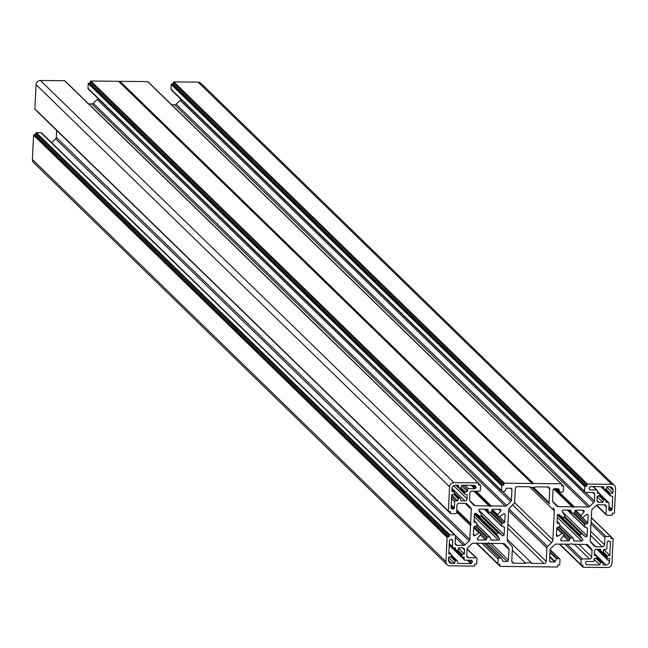 <?xml version="1.0" encoding="UTF-8"?>
<svg xmlns="http://www.w3.org/2000/svg" width="648" height="648" viewBox="0 0 648 648"><rect width="100%" height="100%" fill="white"/><g stroke="black" fill="none" stroke-linecap="round" stroke-linejoin="round"><path stroke-width="0.97" d="M474.061 521.81L476.45 522.879A0.527 0.51 134.2 0 1 476.855 523.39L476.742 525.641A0.527 0.51 -45.8 0 1 476.296 526.152L474.66 526.419A1.061 1.021 134.2 0 0 473.753 527.44L473.396 534.681A1.061 1.021 134.2 0 0 475.025 535.523L473.429 533.976M473.729 527.828L478.807 532.761A0.527 0.51 -45.8 0 1 479.488 532.81L480.549 533.944A0.527 0.51 134.2 0 1 480.557 534.632L477.584 538.253A1.061 1.021 -45.8 0 0 478.329 539.93L485.555 540.011L480.322 534.916M457.853 550.176L462.235 554.437L464.357 553.935L464.551 549.982A2.122 2.041 -45.8 0 0 462.575 547.884L458.63 547.844L458.006 549.933A0.527 0.51 -45.8 0 1 457.488 550.322L456.216 550.314A0.527 0.51 -45.8 0 1 455.876 550.168L453.422 547.787A1.061 1.021 -45.8 0 1 452.458 546.734L452.758 540.635A0.851 0.818 134.2 0 0 452.539 540.043L452.126 539.598A0.851 0.818 134.2 0 0 451.17 539.428L449.923 540.027A0.851 0.818 134.2 0 0 449.429 540.764L448.789 553.773L451.065 554.324A0.527 0.51 -45.8 0 1 451.437 554.842L451.381 556.089A0.527 0.51 -45.8 0 1 450.951 556.591L448.627 557.102L448.489 560.01A3.386 3.264 -45.8 0 0 451.648 563.371L454.548 563.404L455.196 561.111L450.619 556.664M449.234 544.676L464.106 559.135A1.061 1.021 134.2 0 0 465.086 560.188L471.177 560.253A0.851 0.818 -45.8 0 1 471.752 560.504L472.173 560.949A0.851 0.818 -45.8 0 1 472.279 561.905L471.614 563.12A0.851 0.818 -45.8 0 1 470.845 563.574L467.386 560.212M562.132 511.572L587.12 535.88A1.061 1.021 -45.8 0 1 585.411 536.682L564.489 516.335M564.189 516.61L581.904 533.847A0.527 0.51 134.2 0 0 581.224 533.879L580.049 534.989L559.127 514.642M598.817 549.318L601.004 551.44A0.527 0.51 134.2 0 0 601.49 551.837L602.753 551.853A0.527 0.51 134.2 0 0 603.28 551.464L603.904 549.366L605.775 549.391A1.061 1.021 134.2 0 0 606.86 548.362L607.16 542.255A0.851 0.818 -45.8 0 1 607.427 541.671L607.889 541.234A0.851 0.818 -45.8 0 1 608.861 541.088L610.052 541.712A0.851 0.818 -45.8 0 1 610.473 542.457L609.29 541.315M557.296 517.307L581.685 541.015A1.061 1.021 134.2 0 0 582.584 539.355L557.523 514.974M558.147 514.455L579.968 535.677A0.527 0.51 -45.8 0 1 580.049 534.989M594.338 553.902L596.338 555.846A0.527 0.51 -45.8 0 1 596.711 556.357L596.646 557.628A0.527 0.51 -45.8 0 1 596.233 558.122L594.111 558.633L594.014 560.504A1.061 1.021 -45.8 0 1 592.928 561.533L586.837 561.468A0.851 0.818 134.2 0 0 586.238 561.703L585.776 562.14A0.851 0.818 134.2 0 0 585.573 563.096L586.124 564.327A0.851 0.818 134.2 0 0 586.845 564.797L585.938 563.914M474.846 522.572A1.061 1.021 -45.8 0 1 474.036 521.535L474.393 514.293A1.061 1.021 -45.8 0 1 476.102 513.483L479.609 516.326A0.527 0.51 134.2 0 0 480.29 516.286L481.464 515.176A0.527 0.51 -45.8 0 0 481.545 514.496L478.929 510.81A1.061 1.021 134.2 0 1 479.836 509.15L487.061 509.223A1.061 1.021 134.2 0 1 488.041 510.098L488.252 511.726L485.668 509.215M451.583 496.733L455.747 500.783A1.061 1.021 134.2 0 0 454.653 501.811L454.361 507.911A0.851 0.818 -45.8 0 1 454.086 508.502L453.624 508.939A0.851 0.818 -45.8 0 1 452.66 509.085L451.47 508.453A0.851 0.818 -45.8 0 1 451.049 507.708L451.68 494.699L454.005 494.197A0.527 0.51 134.2 0 0 454.426 493.695L454.491 492.44A0.527 0.51 134.2 0 0 454.11 491.929L451.923 489.799M462.955 485.247L467.5 489.669A1.061 1.021 -45.8 0 1 468.585 488.641L474.676 488.705A0.851 0.818 134.2 0 0 475.276 488.462L475.737 488.025A0.851 0.818 134.2 0 0 475.94 487.069L475.389 485.838A0.851 0.818 134.2 0 0 474.668 485.376L461.692 485.239L461.052 487.531A0.527 0.51 -45.8 0 1 460.525 487.928L459.278 487.92A0.527 0.51 -45.8 0 1 458.792 487.507L456.403 485.182M587.039 514.439L588.117 515.484A1.061 1.021 134.2 0 0 586.489 514.642L582.714 517.404A0.527 0.51 -45.8 0 1 582.034 517.355L575.132 510.543M605.718 500.094L608.067 502.378A1.061 1.021 -45.8 0 1 609.055 503.431L608.755 509.539A0.851 0.818 134.2 0 0 608.974 510.13L609.395 510.575A0.851 0.818 134.2 0 0 610.343 510.737L611.591 510.138A0.851 0.818 134.2 0 0 612.085 509.401L608.918 506.315M568.677 510.081L571.261 512.592A0.527 0.51 134.2 0 0 571.755 513.03L573.998 513.054A0.527 0.51 134.2 0 0 574.525 512.633L574.898 511.005A1.061 1.021 -45.8 0 1 575.959 510.162L583.184 510.235A1.061 1.021 -45.8 0 1 583.929 511.92L582.188 510.227M575.521 510.251L580.956 515.541A0.527 0.51 134.2 0 0 580.964 516.221M598.963 495.809L603.507 500.232L602.883 502.33L598.938 502.289A2.122 2.041 -45.8 0 1 596.962 500.183L597.156 496.23L599.279 495.728A0.527 0.51 134.2 0 0 599.7 495.226L599.765 493.962A0.527 0.51 134.2 0 0 599.392 493.452L597.318 492.901L597.415 491.03A1.061 1.021 134.2 0 0 596.427 489.985L590.336 489.92A0.851 0.818 -45.8 0 1 589.761 489.669L589.34 489.224A0.851 0.818 -45.8 0 1 589.235 488.26L589.907 487.045A0.851 0.818 -45.8 0 1 590.668 486.591L603.644 486.729L604.066 489.038A0.527 0.51 134.2 0 0 604.552 489.443L605.799 489.459A0.527 0.51 134.2 0 0 606.326 489.062L606.965 486.761L609.873 486.794A3.386 3.264 -45.8 0 1 613.032 490.155L612.887 493.071L610.562 493.574L606.172 489.305M587.42 484.064A0.527 0.51 134.2 0 0 586.877 484.574L173.364 82.409A0.527 0.51 -45.8 0 1 173.907 81.891L587.42 484.064L611.655 484.315L198.134 82.15A4.236 4.074 -45.8 0 1 200.888 83.268L614.401 485.441A4.236 4.074 134.2 0 0 611.655 484.315M173.907 81.891L198.134 82.15M171.007 89.149L584.528 491.314A1.061 1.021 134.2 0 0 584.828 492.083L171.307 89.918A1.061 1.021 -45.8 0 1 171.007 89.149L171.242 84.467A0.527 0.51 -45.8 0 1 171.785 83.948L585.298 486.122A0.527 0.51 134.2 0 0 584.755 486.632L171.242 84.467M584.528 491.314L584.755 486.632M585.468 492.367L594.427 501.074L594.751 494.546A2.122 2.041 -45.8 0 0 592.774 492.44L585.509 492.367A1.061 1.021 134.2 0 1 584.828 492.083M171.655 104.757L174.693 104.79A2.122 2.041 134.2 0 0 176.191 104.198L180.233 100.375A2.122 2.041 134.2 0 0 180.873 99.217M176.191 104.198L589.704 506.363L593.746 502.54L180.233 100.375M555.668 488.722L574.274 506.809L588.206 506.963L174.693 104.79M590.255 541.347L595.844 546.782A2.122 2.041 -45.8 0 1 594.41 546.159L590.741 542.255A2.122 2.041 -45.8 0 1 590.207 540.78L590.887 526.808A0.527 0.51 134.2 0 0 590.814 526.524L590.32 525.706L590.895 524.912A0.527 0.51 -45.8 0 0 590.992 524.621L591.681 510.656A2.122 2.041 134.2 0 1 592.361 509.19L596.403 505.367A2.122 2.041 134.2 0 1 597.902 504.776L604.422 504.841A2.122 2.041 134.2 0 1 606.39 506.939L606.034 514.22L596.695 505.132M614.401 485.441A4.236 4.074 134.2 0 1 615.6 488.519L614.409 512.803A0.527 0.51 -45.8 0 1 613.867 513.313L612.311 513.297L612.239 514.804A0.527 0.51 -45.8 0 1 611.696 515.322L607.022 515.273A1.061 1.021 -45.8 0 1 606.034 514.22M586.877 484.574L586.805 486.138L585.298 486.122M594.427 501.074A2.122 2.041 -45.8 0 1 593.746 502.54M589.704 506.363A2.122 2.041 -45.8 0 1 588.206 506.963M574.274 506.809A0.527 0.51 134.2 0 0 573.974 506.898L573.148 507.425L572.37 506.882A0.527 0.51 134.2 0 0 572.087 506.793L553.676 488.884M552.558 501.212L558.147 506.647L572.087 506.793M558.147 506.647A2.122 2.041 -45.8 0 1 556.713 506.015L553.044 502.111A2.122 2.041 -45.8 0 1 552.509 500.637L553.036 489.945A1.272 1.223 -45.8 0 1 554.34 488.705L558.357 488.746A0.527 0.51 -45.8 0 1 558.819 489.07L558.519 488.778M556.729 488.73L559.864 491.783L558.819 489.07M559.864 491.783A0.527 0.51 134.2 0 0 560.326 492.099L562.27 492.124A1.061 1.021 134.2 0 0 563.355 491.095L563.59 486.413A0.527 0.51 134.2 0 0 563.096 485.887L561.589 485.87L561.662 484.307A0.527 0.51 134.2 0 0 561.168 483.781L147.655 81.616A0.527 0.51 -45.8 0 1 148.149 82.094M533.49 483.497A0.527 0.51 134.2 0 0 533.166 483.602L119.645 81.437A0.527 0.51 -45.8 0 1 119.977 81.324L533.49 483.497L561.168 483.781M533.166 483.602L532.769 483.902L118.892 81.429A0.527 0.51 134.2 0 0 118.576 81.308L90.898 81.016A0.527 0.51 134.2 0 0 90.356 81.535L503.869 483.7A0.527 0.51 -45.8 0 1 504.411 483.189L90.898 81.016M118.576 81.308L532.089 483.481A0.527 0.51 -45.8 0 1 532.413 483.594L532.769 483.902M532.089 483.481L504.411 483.189M502.289 485.247L88.776 83.082A0.527 0.51 134.2 0 0 88.225 83.592L501.746 485.765A0.527 0.51 -45.8 0 1 502.289 485.247L503.796 485.263L503.869 483.7M501.746 485.765L501.512 490.439L87.998 88.274A1.061 1.021 134.2 0 0 88.298 89.043L501.811 491.208A1.061 1.021 -45.8 0 1 501.512 490.439M510.64 488.252L511.944 489.507A1.272 1.223 134.2 0 0 510.762 488.252L506.736 488.203A0.527 0.51 134.2 0 0 506.25 488.511L504.938 491.208A0.527 0.51 -45.8 0 1 504.444 491.516L502.5 491.492A1.061 1.021 -45.8 0 1 501.811 491.208M511.944 489.507L511.418 500.207L502.459 491.492M97.864 98.35A2.122 2.041 -45.8 0 1 97.224 99.5L510.737 501.674A2.122 2.041 134.2 0 0 511.418 500.207M510.737 501.674L506.695 505.497L93.182 103.324A2.122 2.041 -45.8 0 1 91.684 103.915L88.638 103.891M91.684 103.915L505.197 506.088A2.122 2.041 134.2 0 0 506.695 505.497M505.197 506.088L491.257 505.942L476.118 491.216M473.939 491.192L489.078 505.918A0.527 0.51 -45.8 0 1 489.362 506.007L490.139 506.55L490.965 506.023A0.527 0.51 -45.8 0 1 491.257 505.942M489.078 505.918L475.138 505.772L469.549 500.337M65.14 81.227A0.527 0.51 134.2 0 0 64.646 80.741L478.159 482.914A0.527 0.51 -45.8 0 1 478.653 483.44L478.58 484.996L480.079 485.012A0.527 0.51 -45.8 0 1 480.573 485.538L480.346 490.22A1.061 1.021 -45.8 0 1 479.261 491.249L471.995 491.168A2.122 2.041 134.2 0 0 469.816 493.225L469.5 499.762A2.122 2.041 134.2 0 0 470.035 501.244L473.704 505.148A2.122 2.041 134.2 0 0 475.138 505.772M478.159 482.914L453.932 482.655L40.419 80.49A4.236 4.074 134.2 0 0 36.061 84.605L449.574 486.77A4.236 4.074 -45.8 0 1 453.932 482.655M35.365 109.415A0.527 0.51 -45.8 0 1 34.87 108.888L448.392 511.053L449.574 486.77M448.392 511.053A0.527 0.51 134.2 0 0 448.886 511.58L450.441 511.596L450.368 513.103A0.527 0.51 134.2 0 0 450.862 513.629L455.528 513.678A1.061 1.021 134.2 0 0 456.621 512.649L456.97 505.375A2.122 2.041 -45.8 0 1 459.149 503.31L465.669 503.383A2.122 2.041 -45.8 0 1 467.111 504.006L466.981 503.885M466.195 503.455L470.772 507.911L467.111 504.006M470.772 507.911A2.122 2.041 -45.8 0 1 471.315 509.385L465.126 503.375M456.751 509.863L470.626 523.357L471.315 509.385M470.626 523.357A0.527 0.51 134.2 0 0 470.699 523.649L456.727 510.389M456.646 512.05L470.521 525.544A0.527 0.51 -45.8 0 1 470.626 525.261L471.201 524.459M470.521 525.544L469.841 539.517L56.319 137.344A2.122 2.041 -45.8 0 1 55.639 138.81L51.597 142.633A2.122 2.041 -45.8 0 1 51.581 142.649L465.11 544.806L469.16 540.983A2.122 2.041 134.2 0 0 469.841 539.517M455.406 537.411L463.62 545.397A2.122 2.041 134.2 0 0 465.11 544.806M463.62 545.397L457.099 545.324L455.123 543.405M455.18 535.175L41.666 133.01A1.061 1.021 134.2 0 0 40.978 132.727L454.491 534.892A1.061 1.021 -45.8 0 1 455.479 535.945L455.123 543.226A2.122 2.041 134.2 0 0 457.099 545.324M454.491 534.892L449.825 534.843L36.304 132.678A0.527 0.51 134.2 0 0 35.761 133.196L449.275 535.361A0.527 0.51 -45.8 0 1 449.825 534.843M447.647 536.852L34.133 134.687A0.527 0.51 134.2 0 0 33.591 135.197L447.104 537.37A0.527 0.51 -45.8 0 1 447.647 536.852L449.202 536.868L449.275 535.361M447.104 537.37L445.913 561.646A4.236 4.074 134.2 0 0 449.866 565.85L474.093 566.109A0.527 0.51 134.2 0 0 474.636 565.591L474.709 564.035L476.215 564.052A0.527 0.51 134.2 0 0 476.758 563.533L476.993 558.851A1.061 1.021 134.2 0 0 476.005 557.807L467.087 549.131M466.763 555.806L468.739 557.726L476.005 557.807M468.739 557.726A2.122 2.041 -45.8 0 1 466.763 555.628L467.087 549.091A2.122 2.041 -45.8 0 1 467.767 547.625L471.809 543.802A2.122 2.041 -45.8 0 1 473.307 543.21L487.247 543.356A0.527 0.51 134.2 0 0 487.539 543.267L488.365 542.74L489.143 543.291A0.527 0.51 134.2 0 0 489.426 543.38L503.366 543.526A2.122 2.041 -45.8 0 1 504.8 544.15L504.679 544.028M503.893 543.599L508.469 548.054L504.8 544.15M508.469 548.054A2.122 2.041 -45.8 0 1 509.004 549.528L502.824 543.518M491.176 543.397L508.486 560.228L509.004 549.528M508.486 560.228A1.272 1.223 -45.8 0 1 507.173 561.46L488.106 542.911M502.621 560.893L503.156 561.419L507.173 561.46M503.156 561.419A0.527 0.51 -45.8 0 1 502.702 561.103L501.649 558.382A0.527 0.51 134.2 0 0 501.188 558.066L486.049 543.34M484.105 543.324L499.244 558.05L501.188 558.066M499.244 558.05A1.061 1.021 134.2 0 0 498.158 559.078L481.934 543.299M476.839 543.243L497.931 563.76L498.158 559.078M497.931 563.76A0.527 0.51 134.2 0 0 498.425 564.278L499.924 564.295L499.851 565.858A0.527 0.51 134.2 0 0 500.345 566.384L528.023 566.676A0.527 0.51 134.2 0 0 528.355 566.563L529.108 566.571A0.527 0.51 -45.8 0 0 529.424 566.692L557.102 566.984A0.527 0.51 -45.8 0 0 557.645 566.465L557.726 564.902L559.224 564.918A0.527 0.51 -45.8 0 0 559.775 564.408L560.002 559.726A1.061 1.021 -45.8 0 0 559.702 558.957L550.136 549.65M550.095 549.998L559.013 558.673A1.061 1.021 -45.8 0 1 559.702 558.957M559.013 558.673L557.069 558.657L550.006 551.788M549.974 552.533L556.583 558.965A0.527 0.51 -45.8 0 1 557.069 558.657M556.583 558.965L555.271 561.654L549.788 556.324M549.747 557.069L554.777 561.962A0.527 0.51 134.2 0 0 555.271 561.654M554.777 561.962L550.76 561.921L549.577 560.763M587.687 544.895L587.817 545.025A2.122 2.041 134.2 0 0 586.375 544.401L572.435 544.247A0.527 0.51 -45.8 0 1 572.152 544.158L571.382 543.615L570.548 544.142A0.527 0.51 -45.8 0 1 570.256 544.231L556.316 544.085A2.122 2.041 134.2 0 0 554.818 544.676L550.776 548.5A2.122 2.041 134.2 0 0 550.095 549.966L549.577 560.658A1.272 1.223 134.2 0 0 550.76 561.921M587.817 545.025L591.478 548.929L586.902 544.474M585.832 544.393L592.021 550.403A2.122 2.041 134.2 0 0 591.478 548.929M592.021 550.403L591.697 556.94L578.721 544.32M574.379 544.271L589.518 558.997A2.122 2.041 134.2 0 0 591.697 556.94M589.518 558.997L582.26 558.924L567.113 544.199M564.943 544.174L581.167 559.953A1.061 1.021 -45.8 0 1 582.26 558.924M581.167 559.953L580.94 564.627L559.848 544.118M611.145 536.941L612.976 538.723A0.527 0.51 134.2 0 1 613.13 539.112L611.939 563.395A4.236 4.074 -45.8 0 1 607.581 567.51L583.354 567.259A0.527 0.51 -45.8 0 1 582.86 566.733L582.941 565.169L581.434 565.153A0.527 0.51 -45.8 0 1 580.94 564.627M612.976 538.723A0.527 0.51 134.2 0 0 612.635 538.585L611.072 538.569L611.153 537.062A0.527 0.51 134.2 0 0 610.659 536.536L591.332 517.744M591.122 522.029L605.985 536.487L610.659 536.536M605.985 536.487A1.061 1.021 134.2 0 0 604.9 537.516L591.025 524.021M590.668 531.303L604.544 544.798L604.9 537.516M604.544 544.798A2.122 2.041 -45.8 0 1 602.365 546.855L590.474 535.288M595.844 546.782L602.365 546.855M512.633 504.93L551.521 542.749A4.236 4.074 134.2 0 0 552.874 539.816L554.291 510.827L529.643 486.851M551.521 542.749L547.552 546.499L508.947 508.955M508.615 510.754L546.871 547.965A2.122 2.041 -45.8 0 1 547.552 546.499M546.871 547.965L546.215 561.452L507.959 524.248M507.765 528.233L544.037 563.517A2.122 2.041 134.2 0 0 546.215 561.452M544.037 563.517L532.04 563.387A8.473 8.157 134.2 0 0 525.731 563.323L512.293 550.249M511.758 561.273L513.734 563.193L525.731 563.323M513.734 563.193A2.122 2.041 -45.8 0 1 511.766 561.095L512.422 547.601A2.122 2.041 134.2 0 0 511.888 546.118L508.291 542.295A4.236 4.074 -45.8 0 1 507.222 539.339L508.64 510.349A4.236 4.074 134.2 0 1 510 507.416L513.961 503.674A2.122 2.041 -45.8 0 0 514.642 502.208L515.306 488.714A2.122 2.041 134.2 0 1 517.477 486.656L529.473 486.778A8.473 8.157 -45.8 0 0 535.783 486.851L547.779 486.972A2.122 2.041 -45.8 0 1 549.755 489.078L547.592 486.972M533.498 487.401L549.091 502.573L549.755 489.078M549.091 502.573A2.122 2.041 134.2 0 0 549.625 504.047L532.551 487.434M532.194 487.426L549.625 504.047M553.222 507.87A4.236 4.074 -45.8 0 1 554.291 510.827M572.962 513.046L584.771 524.524L584.658 526.775A0.527 0.51 134.2 0 0 585.063 527.294L586.675 527.602A1.061 1.021 -45.8 0 1 587.477 528.63L586.351 527.537M587.12 535.88L587.477 528.63M581.904 533.847L585.411 536.682M579.968 535.677L582.584 539.355M581.685 541.015L574.452 540.942L573.464 539.978M559.807 525.407L572.775 538.01A0.527 0.51 -45.8 0 1 573.261 538.447L573.472 540.076A1.061 1.021 134.2 0 0 574.452 540.942M572.775 538.01L570.532 537.986L559.265 527.027M558.438 527.164L569.997 538.407A0.527 0.51 -45.8 0 1 570.532 537.986M569.997 538.407L569.633 540.035L556.972 527.723M563.379 535.839L568.563 540.878A1.061 1.021 134.2 0 0 569.633 540.035M568.563 540.878L561.605 540.805L560.617 539.849M556.762 528.387L561.978 533.458A0.527 0.51 -45.8 0 1 562.626 533.506L563.728 534.681A0.527 0.51 -45.8 0 1 563.752 535.345L560.836 539.152A1.061 1.021 134.2 0 0 561.605 540.805M561.978 533.458L558.017 536.155L556.454 534.632M557.069 522.677L559.467 523.746A0.527 0.51 134.2 0 1 559.864 524.264L559.759 526.516A0.527 0.51 -45.8 0 1 559.305 527.018L557.669 527.294A1.061 1.021 134.2 0 0 556.762 528.306L556.421 535.288A1.061 1.021 134.2 0 0 558.017 536.155M557.855 523.438A1.061 1.021 -45.8 0 1 557.053 522.41L557.393 515.427A1.061 1.021 -45.8 0 1 559.07 514.601L562.764 517.371A0.527 0.51 134.2 0 0 563.436 517.323L564.635 516.189A0.527 0.51 134.2 0 0 564.724 515.525L562.181 511.661A1.061 1.021 -45.8 0 1 563.112 510.025L570.07 510.098A1.061 1.021 -45.8 0 1 571.05 510.964L570.167 510.106M571.261 512.592L571.05 510.964M580.956 515.541L583.929 511.92M588.117 515.484L587.768 522.734L582.398 517.509M574.687 511.912L586.861 523.746A1.061 1.021 134.2 0 0 587.768 522.734M586.861 523.746L585.225 524.021L573.95 513.054M584.771 524.524A0.527 0.51 -45.8 0 1 585.225 524.021M498.968 509.352L500.677 511.013A1.061 1.021 134.2 0 0 499.908 509.36L492.95 509.288A1.061 1.021 134.2 0 0 491.889 510.13L491.516 511.758A0.527 0.51 -45.8 0 1 490.982 512.179L488.738 512.155A0.527 0.51 -45.8 0 1 488.252 511.726M500.677 511.013L497.761 514.82L492.294 509.506M491.994 509.855L497.786 515.492A0.527 0.51 -45.8 0 1 497.761 514.82M497.786 515.492L498.871 516.642A0.527 0.51 -45.8 0 1 498.871 516.642L498.887 516.659A0.527 0.51 -45.8 0 0 499.535 516.707L503.496 514.018A1.061 1.021 134.2 0 1 505.092 514.885L504.752 521.859L499.487 516.74M491.678 511.037L503.844 522.871A1.061 1.021 134.2 0 0 504.752 521.859M503.844 522.871L502.208 523.147L490.933 512.179M489.953 512.171L501.763 523.657A0.527 0.51 -45.8 0 1 502.208 523.147M501.763 523.657L501.649 525.901A0.527 0.51 134.2 0 0 502.054 526.419L503.658 526.727A1.061 1.021 -45.8 0 1 504.468 527.764L503.342 526.662M478.759 510.065L504.12 534.738L504.468 527.764M504.12 534.738A1.061 1.021 -45.8 0 1 502.443 535.564L481.472 515.168M481.043 515.573L498.749 532.794L502.443 535.564M498.749 532.794A0.527 0.51 134.2 0 0 498.077 532.842L480.678 515.921M475.591 513.273L496.886 533.976L498.077 532.842M496.886 533.976A0.527 0.51 134.2 0 0 496.797 534.649L474.952 513.402M474.393 514.261L499.333 538.512L496.797 534.649M499.333 538.512A1.061 1.021 -45.8 0 1 498.409 540.14L474.279 516.675M490.455 539.104L491.443 540.067L498.409 540.14M491.443 540.067A1.061 1.021 -45.8 0 1 490.463 539.201L490.253 537.573A0.527 0.51 134.2 0 0 489.767 537.135L476.798 524.532M476.248 526.152L487.523 537.119L489.767 537.135M487.523 537.119A0.527 0.51 134.2 0 0 486.988 537.54L475.43 526.298M473.963 526.848L486.616 539.16L486.988 537.54M486.616 539.16A1.061 1.021 -45.8 0 1 485.555 540.011M478.807 532.761L475.025 535.523M605.378 489.451L610.141 494.076A0.527 0.51 -45.8 0 1 610.562 493.574M610.141 494.076L610.076 495.331L601.206 486.705M612.085 509.401L612.725 496.392L610.457 495.841A0.527 0.51 -45.8 0 1 610.076 495.331M608.067 502.378L606.204 502.362L605.783 500.256A0.527 0.51 -45.8 0 0 605.637 499.997L599.748 494.262M599.74 494.448L605.297 499.859A0.527 0.51 -45.8 0 1 605.637 499.997M605.297 499.859L604.033 499.843L599.594 495.526M603.507 500.232A0.527 0.51 -45.8 0 1 604.033 499.843M454.11 491.929L451.842 491.378L451.988 488.462A3.386 3.264 134.2 0 1 455.471 485.174L458.379 485.198L458.792 487.507M467.5 489.669L467.411 491.54L465.288 492.043L460.906 487.782M460.12 487.928L464.867 492.545A0.527 0.51 -45.8 0 1 465.288 492.043M464.867 492.545L464.802 493.808L455.925 485.174M454.321 493.995L458.76 498.312L460.023 498.328A0.527 0.51 134.2 0 1 460.509 498.725L460.93 500.839L464.875 500.88A2.122 2.041 134.2 0 0 467.054 498.822L467.249 494.87L465.175 494.319A0.527 0.51 -45.8 0 1 464.802 493.808M458.76 498.312A0.527 0.51 134.2 0 0 458.241 498.701L453.681 494.27M455.747 500.783L457.61 500.799L458.241 498.701M594.354 553.627L606.042 564.999L603.142 564.967L602.721 562.658A0.527 0.51 -45.8 0 0 602.583 562.391L596.695 556.664M596.687 556.851L602.235 562.253A0.527 0.51 -45.8 0 1 602.583 562.391M602.235 562.253L600.988 562.237L596.541 557.92M595.901 558.203L600.461 562.634A0.527 0.51 -45.8 0 1 600.988 562.237M600.461 562.634L599.821 564.935L586.845 564.797M596.338 555.846L594.273 555.304L594.459 551.351A2.122 2.041 134.2 0 1 596.638 549.293L600.583 549.334L601.004 551.44M603.126 551.707L607.516 555.968L609.833 555.466L610.473 542.457M607.516 555.968A0.527 0.51 134.2 0 0 607.087 556.47L602.332 551.845M598.371 549.31L607.022 557.726L607.087 556.47M607.022 557.726A0.527 0.51 134.2 0 0 607.403 558.236L609.671 558.795L609.525 561.703L596.768 549.293M606.042 564.999A3.386 3.264 134.2 0 0 609.525 561.703M453.446 547.787L455.317 547.803L455.738 549.917L453.551 547.787M462.235 554.437A0.527 0.51 134.2 0 0 461.813 554.939L457.067 550.322M452.968 547.657L461.757 556.211L461.813 554.939M461.757 556.211A0.527 0.51 134.2 0 0 462.121 556.713L464.195 557.264L464.106 559.135M451.267 556.389L455.714 560.714L456.97 560.723A0.527 0.51 134.2 0 1 457.456 561.136L457.869 563.436L470.845 563.574M455.714 560.714A0.527 0.51 134.2 0 0 455.196 561.111M447.112 564.732L33.599 162.559A4.236 4.074 -45.8 0 1 32.4 159.481L445.913 561.646M33.591 135.197L32.4 159.481M34.133 134.687L35.689 134.703L35.761 133.196M40.978 132.727L36.304 132.678M56.66 130.442L56.319 137.344M37.268 111.456A0.527 0.51 -45.8 0 1 36.855 111.059M34.87 108.888L36.061 84.605M64.646 80.741L40.419 80.49M97.224 99.5L93.182 103.324M88.225 83.592L87.998 88.274M88.776 83.082L90.275 83.098L90.356 81.535M119.977 81.324L147.655 81.616M173.364 82.409L173.291 83.965L171.785 83.948M586.805 486.138L173.291 83.965M573.148 507.425L553.959 488.762M612.887 493.071L606.844 487.191M602.883 502.33L597.132 496.741M467.411 491.54L461.53 485.822M490.139 506.55L474.344 491.192M457.61 500.799L451.664 495.015M503.796 485.263L90.275 83.098M599.821 564.935L594.07 559.346M609.833 555.466L603.831 549.625M532.04 563.387L507.222 539.249M454.548 563.404L448.602 557.62M464.357 553.935L458.509 548.249M449.202 536.868L35.689 134.703M477.341 538.974L478.329 539.93M472.279 561.905L470.57 560.245M581.224 533.879L563.825 516.958M452.66 509.085L451.057 507.522M475.737 488.025L472.991 485.352M594.751 494.546L592.588 492.44M596.427 489.985L592.969 486.616M590.336 489.92L589.129 488.746M601.668 486.705L604.066 489.038M599.392 493.452L597.391 491.5M573.974 506.898L555.287 488.714M613.032 490.155L609.566 486.794M604.228 504.841L606.39 506.939M596.962 500.369L598.938 502.289M610.343 510.737L608.772 509.215M611.591 510.138L608.861 507.481M601.052 486.705L610.092 495.493M567.486 510.073L584.658 526.775M552.874 539.816L514.593 502.581M559.467 523.746L557.094 521.446M563.096 485.887L561.654 484.485M553.805 488.819L572.37 506.882M467.054 498.822L453.584 485.716M478.645 483.619L480.079 485.012M474.676 488.705L471.218 485.336M468.585 488.641L465.126 485.271M475.276 488.462L472.068 485.344M475.94 487.069L474.19 485.368M475.389 485.838L474.976 485.433M455.771 485.174L464.827 493.979M487.15 509.231L488.041 510.098M489.362 506.007L474.125 491.192M451.996 488.349L464.875 500.88M448.789 511.572L450.368 513.103M454.653 501.811L451.486 498.725M454.361 507.911L451.186 504.833M454.086 508.502L451.146 505.643M453.624 508.939L451.105 506.485M460.023 498.328L454.467 492.925M476.45 522.879L474.085 520.571M470.699 523.649L456.743 510.073M504.014 513.832L505.092 514.885M484.469 509.198L501.649 525.901M475.737 491.208L490.965 506.023M532.413 483.594L118.892 81.429M582.86 566.733L581.143 565.064M612.635 538.585L611.145 537.143M607.038 557.888L598.217 549.31M584.674 526.913L567.356 510.073M448.489 560.301L451.648 563.371M464.551 549.982L462.389 547.884M472.173 560.949L471.558 560.35M471.614 563.12L468.625 560.22M456.97 560.723L451.413 555.328M461.773 556.381L449.258 544.207M479.455 532.786L473.777 527.261L479.471 532.794M55.639 138.81L469.16 540.983M452.758 540.635L451.437 539.355M452.458 546.734L449.291 543.648M452.539 540.043L451.931 539.444M448.87 552.193L451.065 554.324M470.626 525.261L456.662 511.685M501.657 526.038L484.34 509.198M498.134 564.189L499.851 565.858M486.186 543.348L501.358 558.098M599.611 493.574L597.391 491.419M604.203 489.305L601.53 486.705M593.365 486.624L597.116 490.261M610.222 495.712L600.955 486.697M606.334 514.99L596.419 505.351M599.765 493.914L608.755 502.662M559.718 523.876L557.102 521.34M571.406 512.892L568.523 510.081M148.003 81.753L561.516 483.926M561.662 484.299L563.436 486.024M556.664 488.73L559.985 491.962M488.398 512.017L485.514 509.207M480.427 485.15L478.653 483.432M64.986 80.887L478.508 483.052M464.956 494.197L455.682 485.174M458.938 487.774L456.265 485.182M476.709 523.009L474.093 520.466M450.514 513.491L37.001 111.326M35.024 109.277L448.538 511.442M460.372 498.466L454.475 492.739M454.345 492.059L451.923 489.71M573.115 538.148L559.823 525.22M581.086 565.015L559.605 544.118M559.362 544.109L583.014 567.113M596.557 555.976L594.346 553.813M584.812 527.164L567.235 510.065M610.999 536.674L591.341 517.558M601.142 551.699L598.687 549.31M607.176 558.114L598.12 549.31M461.903 556.591L449.258 544.288M457.31 560.868L451.421 555.142M476.693 558.082L467.127 548.783M449.218 545.138L464.405 559.904M451.291 554.453L448.878 552.104M449.267 544.109L452.758 547.503M501.795 526.289L484.226 509.198M490.107 537.281L476.807 524.345M476.345 543.243L499.997 566.247M476.588 543.243L498.077 564.141M486.251 543.348L501.536 558.212"/></g></svg>
